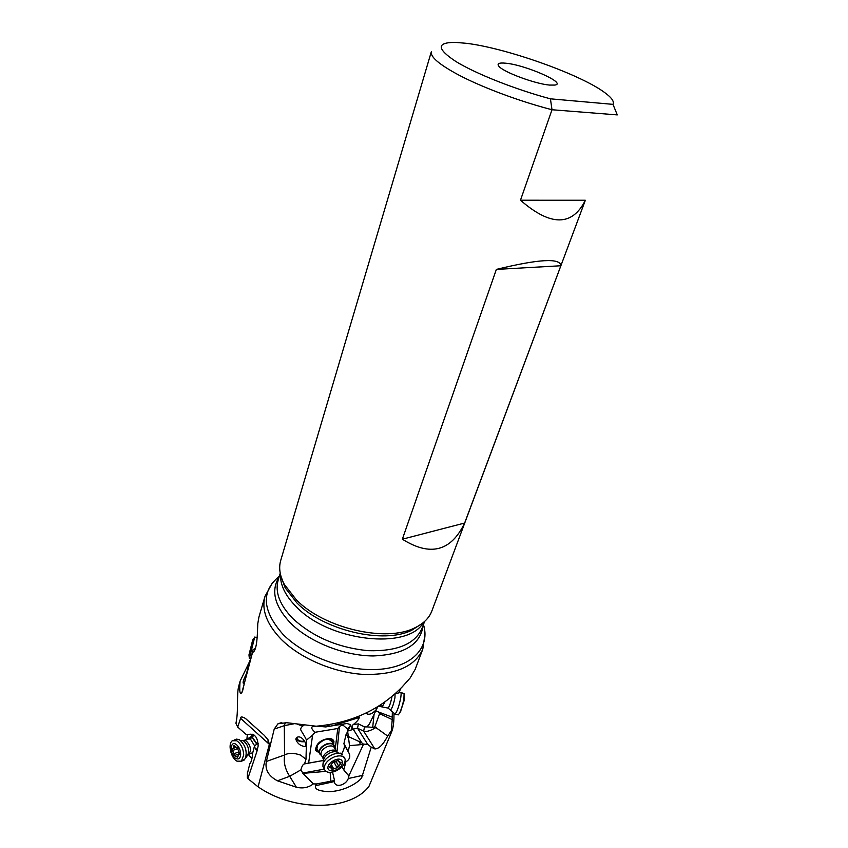 <?xml version="1.0" encoding="UTF-8"?>
<svg xmlns="http://www.w3.org/2000/svg" width="848" height="848" viewBox="0 0 848 848"><rect width="100%" height="100%" fill="white"/><g stroke="black" fill="none" stroke-linecap="round" stroke-linejoin="round"><path stroke-width="1.27" d="M316.389 783.965L313.294 783.891C308.555 787.612 302.916 788.725 296.387 787.241L277.444 780.807C268.487 776.026 264.799 769.581 266.357 761.483L274.211 729.089L277.943 723.81L286.592 722.697L316.198 726.217C351.008 723.037 379.607 709.999 401.984 687.113L410.093 678.061L415.191 669.337L422.792 649.144C414.895 666.761 394.998 675.178 363.103 674.383C333.01 672.506 299.535 657.974 280.773 638.873C266.622 623.884 261.364 609.712 265.011 596.345L258.926 617.047L257.781 623.704C257.474 629.788 257.527 647.851 253.647 651.794L252.513 652.525L241.924 692.456C239.878 695.233 239.263 691.48 240.09 681.209L238.807 685.894C236.359 694.417 238.744 710.953 235.935 723.259L237.705 727.086L240.588 718.341L269.367 744.332L258.068 786.827C294.351 812.183 350.669 810.964 368.986 786.308L391.712 731.697L390.122 733.997L391.288 730.838L387.663 736.053C383.158 744.661 378.886 748.943 374.837 748.922L371.233 747.141L361.799 777.362C362.054 778.761 348.984 790.983 328.579 791.714C313.474 790.622 315.615 787.156 315.594 785.693L334.388 781.57L334.525 780.542L316.389 783.965L315.594 785.693M269.367 744.332L268.063 739.838L264.311 735.354L245.379 718.394L264.311 735.354M393.949 713.104C394.108 721.372 393.366 727.573 391.712 731.697M237.705 727.086L246.249 734.538L250.52 734.22C255.312 734.283 257.856 738.216 258.152 746.017L256.859 751.614L256.902 749.494L256.001 749.738L254.368 746.505L252.672 753.077C252.195 758.441 251.326 761.907 250.065 763.497L249.842 763.698M258.068 786.827L247.839 778.581L256.859 751.614M247.839 778.581L247.383 777.881M249.821 763.709L247.499 773.058M251.93 758.557L248.294 754.466M246.874 739.329L247.383 734.357M252.852 734.177L250.701 737.018M240.588 718.341C240.461 716.507 242.051 716.528 245.379 718.394M240.09 681.209L249.079 662.585L246.588 673.471C243.418 679.704 242.411 683.043 243.588 683.499L244.68 681.813L242.602 690.919M246.588 673.471L249.079 662.585M249.513 660.91L250.33 660.147M257.315 748.222L256.902 749.494M258.258 743.887L256.584 744.141L254.368 746.505M258.216 743.304L256.584 744.141M585.353 200.255L431.844 611.026C429.141 618.15 423.375 623.799 414.534 627.965C385.872 642.646 324 628.241 296.365 599.865L284.345 584.399C279.798 575.75 278.589 567.778 280.72 560.464L431.346 51.696C430.137 56.784 439.19 64.512 458.482 74.878C481.929 87.302 519.601 101.389 552.006 109.742L520.481 200.223L585.353 200.255C572.22 226.448 550.596 226.437 520.481 200.223M402.355 539.201L496.366 269.41C538.777 259.043 560.274 257.824 560.867 265.753L464.64 523.036C451.072 551.348 430.318 556.744 402.355 539.201L464.64 523.036M612.987 104.357L617.28 114.904L552.006 109.742L550.426 98.834C515.33 89.453 475.58 73.659 455.758 61.427C436.497 48.665 436.434 42.315 455.577 42.4L466.389 43.312C505.546 47.944 578.94 73.84 603.977 92.05C611.472 97.382 614.482 101.484 612.987 104.357L550.426 98.834M549.536 85.076L554.868 85.076C567.439 83.422 526.099 65.105 506.076 63.24C499.016 62.519 496.652 63.558 498.984 66.377C503.617 72.197 535.3 83.941 549.536 85.076M297.457 737.198L296.959 738.534C298.316 740.834 300.828 741.693 304.496 741.11M304.771 741.65C300.425 742.17 297.521 741.11 296.047 738.449M296.482 737.877L295.793 739.117C297.277 743.473 300.404 745.964 305.185 746.611L305.768 745.943C306.732 742.191 300.203 734.05 296.482 737.877M306.52 740.081L305.99 759.278L304.559 763.836L308.619 763.105L312.615 735.099L306.52 740.081C301.252 729.206 298.676 730.266 302.535 726.195L304.485 724.849M325.95 771.362L302.937 773.365L300.923 769.846L289.698 776.302C285.045 769.115 283.38 762.002 284.716 754.974L284.727 754.943C288.659 752.77 293.959 752.833 300.627 755.112L305.99 759.278M284.727 754.943L266.367 761.462M301.93 724.648L302.407 726.047L297.341 724.203M293.927 723.789L284.303 725.676L284.557 755.006M316.802 726.164L325.727 726.937L330.582 724.245M312.615 735.099L315.032 732.28C311.364 728.92 310.728 727.022 313.124 726.598L316.018 726.185M400.595 688.64L398.952 692.827M392.359 711.461L392.242 717.185M375.728 710.931L392.423 717.249L391.288 730.838M378.272 711.589L379.607 713.634L392.38 719.655M379.607 713.634L374.827 726.821L372.696 727.436L374.032 714.451M387.663 736.053L374.827 726.821M376.321 727.287C370.671 730.785 366.453 732.078 363.665 731.167L357.538 728.188L367.756 744.47L371.233 747.141M367.756 744.47L363.58 744.078L348.825 775.92L348.263 778.528C346.058 785.259 334.812 788.322 334.398 781.602M330.126 772.401L330.847 780.807M302.937 773.365L313.294 783.891M304.559 763.836L304.294 763.931C302.969 764.334 301.846 766.306 300.923 769.846M323.544 760.433L308.619 763.105M332.543 772.104L334.525 780.542M341.733 753.745L338.575 753.066M358.927 716.168L359.234 717.514L332.299 725.803L346.991 723.492L350.139 724.521L350.182 726.174L347.32 728.803L349.524 745.625L348.199 751.572L349.471 754.02C350.394 757.296 349.206 759.893 345.92 761.801L343.769 769.92L348.825 775.92M335.193 749.293L337.78 728.496L339.465 726.418L336.953 752.102M315.032 732.28L337.78 728.496M333.624 744.639L333.942 741.491C333.381 739.573 331.769 738.544 329.109 738.407C320.682 739.753 316.156 743.601 315.551 749.971L319.187 752.971M342.433 725.114L339.465 726.418L342.433 725.114L343.652 725.697L343.631 723.991M332.299 725.803L325.727 726.937M350.224 725.973L347.966 730.987L351.74 729.821L351.888 726.058L353.16 729.1L351.74 729.821M359.234 717.514C358.715 719.645 356.69 722.008 353.171 724.605L351.888 726.058M348.655 736.679L361.672 742.721L353.16 729.1L357.538 728.188L358.397 723.885L353.171 724.605M349.524 745.625L360.23 744.735L363.22 744.003L361.672 742.721M377.667 706.925L369.431 723.969L367.64 726.153L367.841 726.906L372.696 727.436M376.342 707.709L376.226 709.712C372.431 713.698 369.315 715.065 366.887 713.804L367.089 712.596M396.111 693.579L396.546 692.689M342.051 766.783L343.769 769.92M347.669 731.718L346.143 734.145L343.917 743.654L348.178 751.296M343.885 743.866L348.21 751.593L343.917 743.654M344.383 744.767L344.447 745.021C344.701 747.088 343.758 750.077 341.606 753.978L341.68 754.126M346.143 734.145L348.189 737.781M347.235 731.813L347.638 730.52M340.546 753.162L341.85 753.533M347.32 728.803L343.652 725.697M319.071 752.642L315.795 750.66M333.497 740.452L333.423 744.364M332.925 743.463C335.002 735.704 318.954 738.64 316.452 746.537C315.647 749.081 316.357 750.809 318.583 751.731M317.629 749.95L316.919 748.646L317.693 745.032C323.544 738.809 328.303 737.696 331.96 741.703M255.386 648.402L253.064 649.706L244.68 681.813M252.513 652.525L253.064 649.706M560.867 265.753L496.366 269.41M251.05 736.88L252.916 734.198M253.87 734.739L251.93 736.541M254.686 735.428L253.679 735.884M248.453 738.502L249.291 737.548L252.556 737.527L257.018 743.919M234.112 740.103L236.645 739.106L239.412 739.763C245.401 744.926 247.393 751.201 245.379 758.589L242.369 760.826M236.751 740.77C240.927 743.696 243.238 748.392 243.715 754.858L241.457 761.186L236.931 761.154C230.889 758.101 227.646 743.728 232.331 740.77L236.751 740.77M235.818 744.173C238.744 746.24 240.366 749.547 240.694 754.073C240.429 758.271 238.85 759.755 235.945 758.515C229.819 755.367 229.66 740.421 235.818 744.173M237.472 757.253L238.553 754.328L239.433 754.126L239.147 752.218L236.931 747.205L235.839 747.3L233.847 745.466L233.211 748.402L232.341 748.593L232.638 750.501L234.377 755.494L237.472 757.253M239.655 753.395L239.136 752.208M238.034 748.243L237.408 747.247M334.25 747.395C334.112 743.908 331.536 742.89 326.522 744.343C320.47 747.406 318.35 750.713 320.152 754.254L319.134 752.78C318.943 749.261 321.371 746.335 326.395 744.014C330.614 742.678 333.222 743.272 334.218 745.805L334.25 747.374M323.894 768.235L322.94 766.454L322.961 764.154C324.212 759.978 327.572 756.723 333.02 754.381C337.387 752.854 340.642 753.035 342.762 754.932M338.628 766.126L336.826 767.345M335.119 771.341C329.268 773.259 325.653 772.464 324.286 768.966L324.169 768.193C324.551 763.55 327.953 759.776 334.377 756.872C340.207 754.996 343.79 755.78 345.147 759.236C345.401 764.059 342.062 768.087 335.119 771.341M335.501 770.122C331.006 771.542 328.441 770.8 327.805 767.906C328.091 764.642 330.476 761.992 334.981 759.946C344.542 756.087 344.977 766.74 335.501 770.122M332.67 762.405L329.416 767.376L332.013 768.373L331.96 769.284L337.048 767.758L338.808 766.486L341.055 762.734L337.462 760.571L332.67 762.405M336.02 761.684L334.027 762.405M256.308 644.745L255.492 648.073M252.746 639.89L254.633 637.41L249.376 658.43L250.701 658.737M249.015 654.677L252.704 639.954L249.015 654.677M252.301 641.597L249.397 653.352L252.301 641.597M379.554 706.543L381.176 704.73M394.341 713.497L395.104 714.005C397.267 711.302 399.154 705.843 400.765 697.618C401.358 693.653 401.178 691.904 400.245 692.371M397.595 714.705L398.263 714.885L399.429 713.316C401.38 709.331 402.885 704.402 403.934 698.508L404.093 693.547L400.903 692.551M400.468 711.684L404.157 700.48L404.22 696.123M247.521 772.136L247.383 777.987M257.262 748.392L256.001 749.738M423.438 624.541C430.402 646.526 413.4 666.284 380.657 669.231C348.04 672.316 305.163 656.967 283.009 634.357C262.096 610.613 260.855 591.268 279.299 576.311M423.12 625.4C420.672 644.459 404.04 654.645 373.247 655.949C344.108 655.854 309.478 642.031 290.599 623.132C274.529 606.002 270.671 590.685 279.034 577.191M424.583 621.478L422.018 628.379C414.958 644.12 396.938 651.55 367.958 650.67C337.886 647.628 312.848 636.933 292.857 618.574C279.745 605.027 274.837 592.254 278.133 580.233L280.232 573.184M423.47 622.443C408.386 650.246 329.48 641.671 296.461 606.956C285.437 595.879 280.137 585.099 280.54 574.615M421.626 623.863L411.852 630.181C383.868 644.522 323.756 630.541 296.864 602.886L285.161 587.791L281.154 576.863M367.841 726.906L364.502 726.906L363.665 731.167L374.837 748.922M348.263 778.528L362.191 775.464L361.799 777.362M362.902 775.295L362.191 775.464M277.444 780.807L289.698 776.302L296.387 787.241M285.405 722.528L284.303 725.676L274.211 729.089M302.439 773.132L324.328 769.125M360.23 744.735L359.69 741.597M364.502 726.906L358.397 723.885M345.92 761.801L345.263 760.614M345.602 762.182L345.168 761.398M241.924 692.456L242.698 690.484M268.01 742.986L268.063 739.838M248.316 738.703L252.322 737.771L256.711 744.078M244.235 740.336L247.499 739.096L250.436 739.074L254.76 746.081M243.069 740.781L245.994 740.77C250.552 745.191 251.57 749.632 249.058 754.095L248.072 754.519M241.85 740.452L243.599 740.94C247.955 744.692 249.407 749.25 247.945 754.625L247.574 755.186M238.097 756.236L236.984 756.67M238.829 751.858L233.709 753.84M238.065 748.413L232.638 750.501M234.737 745.964L233.645 746.388M323.671 759.596L320.968 754.434C320.798 751.264 322.982 748.636 327.519 746.537C331.314 745.328 333.667 745.869 334.557 748.148L336.19 751.116M323.607 760.052L323.215 758.631C323.056 755.462 325.24 752.823 329.787 750.713C333.391 749.537 335.713 749.971 336.762 752.028M319.897 754.137L321.604 755.61M322.961 764.154L323.682 759.532C324.593 756.501 327.031 754.137 330.985 752.441C334.165 751.328 336.529 751.466 338.087 752.854L339.348 753.416M338.182 760.497L338.522 761.101M339.582 762.479L340.313 763.825M336.158 761.589L338.776 766.391M334.186 762.49L337.048 767.758M331.568 764.938L333.783 769.019M329.681 766.666L330.232 767.694M387.716 707.974L388.13 708.091C389.518 706.299 390.748 702.716 391.829 697.321L391.914 696.812M384.822 702.261L382.363 706.479M381.558 704.487L380.434 706.469L378.696 706.299M390.271 709.32L390.684 709.744C392.232 708.08 393.652 704.073 394.935 697.724L395.073 694.056M247.446 772.56L247.319 777.892M257.294 748.286L257.283 749.017M265.011 596.345L272.473 582.746M422.792 649.144L425.018 633.785M284.345 584.399L285.161 587.791L280.974 576.28M422.124 623.503L411.852 630.181L414.534 627.965M277.943 723.81L281.769 722.528M304.294 763.931L323.533 760.486M348.592 775.072L348.857 776.302M315.488 726.206L313.124 726.598M350.298 725.252L350.086 724.415M344.447 745.021L349.471 754.02M347.669 730.075L347.595 730.722M250.605 737.05L254.729 735.481M245.379 758.589L247.945 754.625L252.736 752.653M241.457 761.186L244.107 760.137M239.581 753.936L238.935 754.179M239.666 753.565L235.32 755.261M235.945 747.353L233.211 748.402M319.134 752.78L316.919 748.646M333.487 744.48L331.229 740.378M324.286 768.966L322.94 766.454M344.14 757.423L343.769 756.755M337.801 760.476L338.49 761.737M336.179 761.568L338.702 766.189M336.147 761.589L338.808 766.486M330.688 765.935L331.801 767.991M254.707 637.06L257.167 637.654M248.983 654.985L249.365 658.451M394.924 714.101L388.13 708.091L380.127 706.543M395.391 693.77L400.044 692.54M398.263 714.885L395.104 714.005M400.987 710.868L399.429 713.316"/></g></svg>
